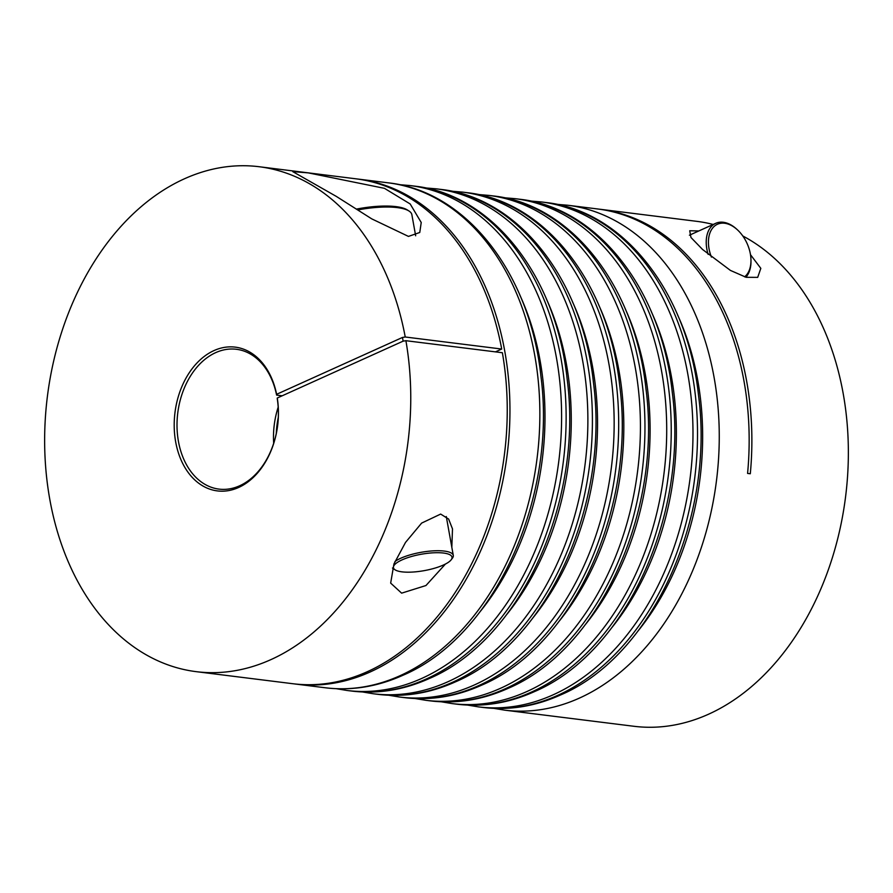 <?xml version="1.0" encoding="UTF-8"?>
<svg xmlns="http://www.w3.org/2000/svg" width="893" height="893" viewBox="0 0 893 893"><rect width="100%" height="100%" fill="white"/><g stroke="black" fill="none" stroke-linecap="round" stroke-linejoin="round"><path stroke-width="1.34" d="M744.583 276.852A29.748 19.077 65.7 0 0 750.957 259.662A29.748 19.077 65.7 0 0 750.366 253.936A29.748 19.077 65.7 0 0 737.529 229.925A29.748 19.077 65.7 0 0 715.728 225.203A29.748 19.077 65.7 0 0 709.042 248.779A29.748 19.077 65.7 0 0 711.42 257.095M750.957 259.662L750.98 260.589A31.311 20.081 -114.3 0 1 745.845 277.221M708.127 254.371A31.311 20.081 -114.3 0 1 706.865 249.136A31.311 20.081 -114.3 0 1 715.717 223.317A31.311 20.081 -114.3 0 1 736.837 229.289L737.529 229.925M357.747 209.944A50.879 14.243 -10.2 0 1 408.949 210.982L407.23 209.888A49.316 13.808 169.8 0 0 356.452 209.107M408.949 210.982A50.879 14.243 -10.2 0 1 411.863 214.677L415.658 235.774M402.073 559.866A29.748 8.327 -10.2 0 1 437.235 552.7A29.748 8.327 -10.2 0 1 451.177 559.799A29.748 8.327 -10.2 0 1 443.397 565.023A29.748 8.327 -10.2 0 1 395.164 569.879A29.748 8.327 -10.2 0 1 402.073 559.866M451.177 559.799L452.405 558.181A31.311 8.763 169.8 0 0 453.287 555.424A31.311 8.763 169.8 0 0 433.607 550.836A31.311 8.763 169.8 0 0 400.723 558.259A31.311 8.763 169.8 0 0 394.963 561.496M392.485 568.026A31.311 8.763 169.8 0 0 393.445 568.785L395.164 569.879M750.488 254.695L760.825 268.358L757.699 277.366L746.157 277.31L730.418 270.412L702.59 249.504L690.97 237.493L689.709 230.774L698.851 230.941M408.458 236.411L371.801 218.897L336.259 196.371L292.759 171.635L308.252 172.874L384.459 188.334L410.188 203.972L421.228 222.502L419.766 232.481L408.458 236.411M445.428 564.041L425.961 585.529L401.627 593.153L390.665 583.107L393.947 563.941L405.511 542.431L421.641 523.086L440.662 514.078L448.643 519.079L452.494 528.913L451.825 547.286M598.969 209.141A254.416 181.726 97.1 0 1 600.319 209.297A254.416 181.726 97.1 0 1 746.693 381.411A254.416 181.726 97.1 0 1 750.299 473.759L747.586 473.413A254.416 181.726 -82.9 0 0 743.981 381.065A254.416 181.726 -82.9 0 0 597.607 208.962L567.702 205.234A254.416 181.726 97.1 0 1 714.076 377.337A254.416 181.726 97.1 0 1 579.457 698.08A254.416 181.726 97.1 0 1 504.701 710.158L633.796 726.266A254.416 181.726 -82.9 0 0 843.171 393.445A254.416 181.726 -82.9 0 0 742.786 235.964M278.315 417.265A70.458 50.321 -82.9 0 0 276.283 433.518M282.166 395.8L276.607 395.108A70.458 50.321 -82.9 0 0 236.422 349.286A70.458 50.321 -82.9 0 0 178.444 441.455A70.458 50.321 -82.9 0 0 218.975 489.107A70.458 50.321 -82.9 0 0 277.265 398.803L277.276 398.01A72.445 51.749 97.1 0 1 237.951 487.779A72.445 51.749 97.1 0 1 175.675 441.912A72.445 51.749 97.1 0 1 213.315 350.893A72.445 51.749 97.1 0 1 276.618 394.304L402.464 337.454L403.134 341.148L277.276 398.01M713.183 224.467A254.416 181.726 -82.9 0 0 696.797 221.341L600.319 209.297M357.033 178.957A254.416 181.726 97.1 0 1 358.394 179.113A254.416 181.726 97.1 0 1 504.768 351.228A254.416 181.726 97.1 0 1 295.393 684.038A254.416 181.726 97.1 0 1 294.031 683.859M196.203 671.659L292.681 683.703A254.416 181.726 -82.9 0 0 502.379 352.735L405.902 340.702A254.416 181.726 97.1 0 1 196.203 671.659A254.416 181.726 97.1 0 1 49.829 499.555A254.416 181.726 97.1 0 1 259.204 166.734A254.416 181.726 97.1 0 1 405.232 336.996L501.71 349.04A254.416 181.726 -82.9 0 0 355.682 178.779L259.204 166.734M273.682 443.296A70.458 50.321 97.1 0 1 278.192 407.141M276.607 395.108L276.618 394.304M402.464 337.454L405.232 336.996M403.134 341.148L405.902 340.702M495.436 351.875L501.71 349.04M388.299 182.842C466.76 191.348 530.04 273.671 540.879 375.875C557.176 498.35 494.711 636.408 402.888 675.298C377.371 686.762 351.507 690.925 325.298 687.766A254.416 181.726 -82.9 0 0 400.053 675.7A254.416 181.726 -82.9 0 0 534.673 354.956A254.416 181.726 -82.9 0 0 388.299 182.842L358.394 179.113M545.958 202.521C624.419 211.016 687.699 293.339 698.538 395.543C714.846 518.018 652.37 656.076 560.547 694.977C535.041 706.441 509.177 710.594 482.957 707.446A254.416 181.726 -82.9 0 0 557.712 695.368A254.416 181.726 -82.9 0 0 692.332 374.625A254.416 181.726 -82.9 0 0 545.958 202.521L541.426 201.952A254.416 181.726 97.1 0 1 687.8 374.055A254.416 181.726 97.1 0 1 553.18 694.799A254.416 181.726 97.1 0 1 478.425 706.876L467.608 705.079M519.681 199.239C598.143 207.745 661.423 290.058 672.262 392.273C688.57 514.748 626.093 652.794 534.271 691.695C508.753 703.159 482.89 707.312 456.68 704.164A254.416 181.726 -82.9 0 0 531.435 692.086A254.416 181.726 -82.9 0 0 666.055 371.343A254.416 181.726 -82.9 0 0 519.681 199.239L515.149 198.67A254.416 181.726 97.1 0 1 661.523 370.785A254.416 181.726 97.1 0 1 526.903 691.528A254.416 181.726 97.1 0 1 452.148 703.595L441.332 701.798M493.405 195.958C571.866 204.464 635.146 286.776 645.985 388.991C662.282 511.466 599.817 649.524 507.994 688.414C482.477 699.878 456.613 704.041 430.404 700.882A254.416 181.726 -82.9 0 0 505.159 688.804A254.416 181.726 -82.9 0 0 639.779 368.072A254.416 181.726 -82.9 0 0 493.405 195.958L488.873 195.4A254.416 181.726 97.1 0 1 635.247 367.503A254.416 181.726 97.1 0 1 500.627 688.246A254.416 181.726 97.1 0 1 425.872 700.313L415.055 698.516M467.128 192.687C545.59 201.182 608.87 283.505 619.709 385.709C636.006 508.184 573.54 646.242 481.718 685.132C456.2 696.607 430.337 700.759 404.127 697.6A254.416 181.726 -82.9 0 0 478.882 685.534A254.416 181.726 -82.9 0 0 613.502 364.791A254.416 181.726 -82.9 0 0 467.128 192.687L462.596 192.118A254.416 181.726 97.1 0 1 608.97 364.221A254.416 181.726 97.1 0 1 474.35 684.964A254.416 181.726 97.1 0 1 399.595 697.042L388.779 695.245M440.852 189.405C519.313 197.9 582.593 280.223 593.432 382.438C609.729 504.902 547.264 642.96 455.441 681.861C429.924 693.325 404.06 697.478 377.851 694.33A254.416 181.726 -82.9 0 0 452.606 682.252A254.416 181.726 -82.9 0 0 587.226 361.509A254.416 181.726 -82.9 0 0 440.852 189.405L436.32 188.836A254.416 181.726 97.1 0 1 582.694 360.951A254.416 181.726 97.1 0 1 448.074 681.683A254.416 181.726 97.1 0 1 373.319 693.761L362.502 691.963M414.575 186.124C493.036 194.629 556.317 276.942 567.155 379.157C583.453 501.632 520.987 639.678 429.165 678.58C403.647 690.043 377.784 694.196 351.574 691.048A254.416 181.726 -82.9 0 0 426.329 678.97A254.416 181.726 -82.9 0 0 560.949 358.238A254.416 181.726 -82.9 0 0 414.575 186.124L410.043 185.554A254.416 181.726 97.1 0 1 556.417 357.669A254.416 181.726 97.1 0 1 421.797 678.412A254.416 181.726 97.1 0 1 347.042 690.479L336.226 688.682M559.375 620.948A242.673 173.342 -82.9 0 0 598.779 305.138M480.546 611.113A242.673 173.342 -82.9 0 0 519.949 295.304M585.652 624.229A242.673 173.342 -82.9 0 0 625.055 308.42M611.928 627.511A242.673 173.342 -82.9 0 0 651.332 311.69M638.205 630.782A242.673 173.342 -82.9 0 0 677.608 314.972M506.822 614.395A242.673 173.342 -82.9 0 0 546.226 298.575M533.099 617.666A242.673 173.342 -82.9 0 0 572.502 301.856M715.717 223.317L689.418 235.205M453.287 555.424L446.288 516.534M493.885 708.361L504.701 710.158M404.127 697.6L399.595 697.042M325.298 687.766L295.393 684.038M430.404 700.882L425.872 700.313M456.68 704.164L452.148 703.595M482.957 707.446L478.425 706.876M351.574 691.048L347.042 690.479M377.851 694.33L373.319 693.761M399.115 184.639L410.043 185.554M425.392 187.921L436.32 188.836M451.668 191.202L462.596 192.118M477.945 194.484L488.873 195.4M504.221 197.755L515.149 198.67M530.498 201.037L541.426 201.952M556.774 204.318L567.702 205.234"/></g></svg>
